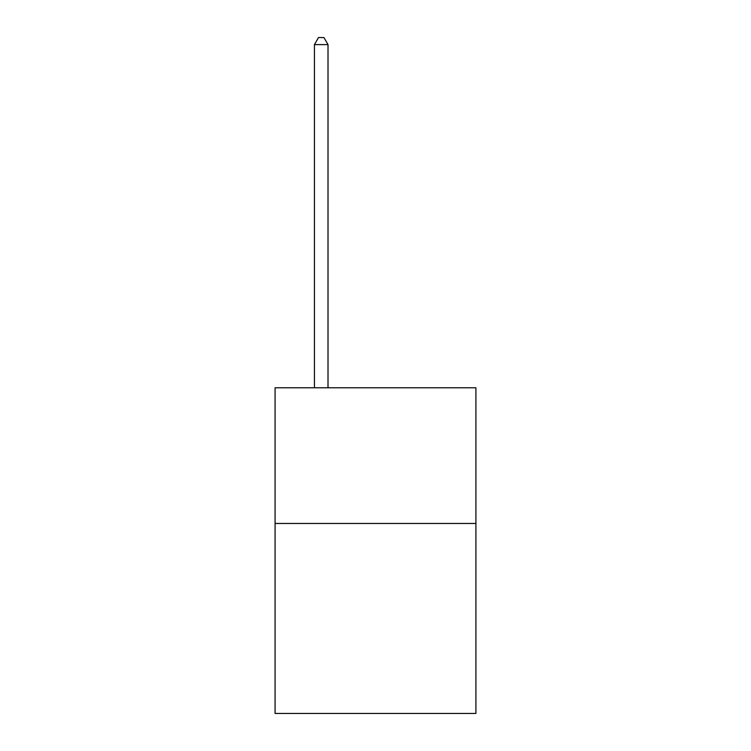 <?xml version="1.0" encoding="UTF-8"?>
<svg xmlns="http://www.w3.org/2000/svg" width="751" height="751" viewBox="0 0 751 751"><rect width="100%" height="100%" fill="white"/><g stroke="black" fill="none" stroke-linecap="round" stroke-linejoin="round"><path stroke-width="1.13" d="M475.918 523.466L475.918 713.45L275.082 713.45L275.082 387.769L475.918 387.769L475.918 523.466L275.082 523.466M328.009 387.769L328.009 44.609L314.434 44.609L314.434 387.769M314.434 44.609L318.508 37.55L323.934 37.55L328.009 44.609"/></g></svg>
